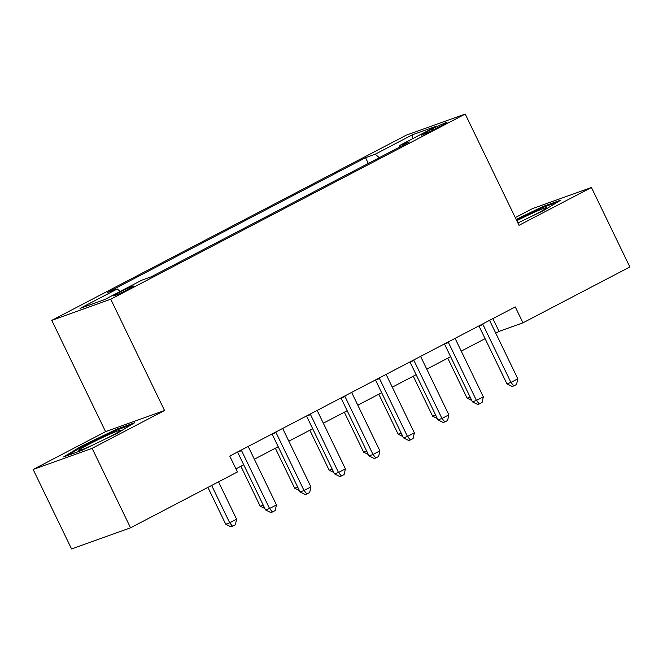 <?xml version="1.0" encoding="UTF-8"?>
<svg xmlns="http://www.w3.org/2000/svg" width="663" height="663" viewBox="0 0 663 663"><rect width="100%" height="100%" fill="white"/><g stroke="black" fill="none" stroke-linecap="round" stroke-linejoin="round"><path stroke-width="0.99" d="M128.821 289.118A11.321 0.655 -25.8 0 0 133.918 286.018A11.321 0.655 -25.8 0 0 118.627 292.773A11.321 0.655 -25.8 0 0 113.53 295.872A11.321 0.655 -25.8 0 0 128.821 289.118M33.15 469.479L92.124 448.329L164.532 410.496L105.566 431.654L33.15 469.479L71.571 548.964L130.545 527.814L237.437 471.965L229.754 456.069L515.267 306.919L522.958 322.815L629.85 266.974L591.429 187.488L532.455 208.638L515.284 217.605M105.566 431.654L51.772 320.37L406.245 135.186L465.219 114.036L110.738 299.22L51.772 320.37M432.16 129.012L426.085 132.177A10.964 0.63 -25.8 0 0 421.154 135.177A10.964 0.63 -25.8 0 0 435.972 128.639L442.039 125.464A10.964 0.63 -25.8 0 0 446.97 122.464A10.964 0.63 -25.8 0 0 432.16 129.012L432.765 130.263M379.311 157.67L375.183 154.23L365.545 157.695L107.613 292.433L117.26 288.977L120.218 291.447M375.183 154.23L412.427 134.78L436.967 125.97L399.731 145.429L399.706 147.02M117.26 288.977L80.016 308.436L104.563 299.626L141.799 280.176L151.446 276.711L409.369 141.973L399.731 145.429M92.124 448.329L130.545 527.814M164.532 410.496L110.738 299.22M465.219 114.036L519.013 225.312L591.429 187.488M495.733 333.124L499.048 331.392L522.958 322.815M235.929 468.84L243.727 464.771M254.352 459.219L278.211 446.754M288.836 441.202L312.687 428.746M323.32 423.193L347.172 410.728M357.805 405.176L381.656 392.72M392.289 387.167L416.14 374.703M426.765 369.15L450.616 356.686M461.249 351.133L485.101 338.677M492.874 318.613L499.048 331.392M365.545 157.695L368.313 163.421M412.776 138.608L412.427 134.78M517.869 222.959L543.146 210.784L560.89 200.069L543.13 206.433L516.162 219.42M81.45 450.525L116.945 433.436L134.688 422.712L116.928 429.085L81.425 446.182L63.689 456.898L81.45 450.525M543.494 207.188L543.13 206.433M81.789 446.92L81.425 446.182M117.293 429.839L116.928 429.085M482.954 324.555L478.968 325.981L506.938 383.844L510.924 382.418L482.954 324.555A3.539 3.108 70.3 0 0 482.614 323.975M517.82 378.813L516.552 384.457L513.792 385.899L510.924 382.418L517.82 378.813L489.849 320.95A3.539 3.108 70.3 0 1 489.609 320.32M513.792 385.899L512.201 386.471L506.938 383.844M447.774 358.177L467.092 398.14L470.133 397.054M471.791 400.485L467.092 398.14M448.47 342.564L444.483 343.998L472.454 401.861L476.44 400.427L448.47 342.564A3.539 3.108 70.3 0 0 448.13 341.992M483.335 396.83L482.076 402.474L479.316 403.908L476.44 400.427L483.335 396.83L455.365 338.959A3.539 3.108 70.3 0 1 455.125 338.337M479.316 403.908L477.716 404.48L472.454 401.861M413.985 360.581L409.999 362.006L437.978 419.878L441.956 418.444L413.985 360.581A3.539 3.108 70.3 0 0 413.646 360.001M448.859 414.839L447.591 420.483L444.832 421.925L441.956 418.444L448.859 414.839L420.881 356.976A3.539 3.108 70.3 0 1 420.64 356.346M444.832 421.925L443.24 422.497L437.978 419.878M379.501 378.59L375.523 380.023L403.494 437.887L407.48 436.461L379.501 378.59A3.539 3.108 70.3 0 0 379.161 378.018M414.375 432.856L413.107 438.5L410.347 439.942L407.48 436.461L414.375 432.856L386.396 374.993A3.539 3.108 70.3 0 1 386.156 374.363M410.347 439.942L408.756 440.514L403.494 437.887M413.289 376.186L432.616 416.157L435.649 415.063M437.307 418.494L432.616 416.157M378.813 394.203L398.131 434.166L401.165 433.08M402.822 436.511L398.131 434.166M344.329 412.22L363.647 452.183L366.689 451.089M368.346 454.52L363.647 452.183M345.025 396.607L341.039 398.04L369.009 455.904L372.996 454.47L345.025 396.607A3.539 3.108 70.3 0 0 344.685 396.035M379.891 450.873L378.623 456.509L375.863 457.951L372.996 454.47L379.891 450.873L351.92 393.002A3.539 3.108 70.3 0 1 351.68 392.38M375.863 457.951L374.272 458.523L369.009 455.904M309.845 430.229L329.163 470.2L332.204 469.106M333.862 472.537L329.163 470.2M517.861 222.925A22.99 1.326 -25.8 0 0 519.278 222.279M532.124 216.097A22.99 1.326 -25.8 0 0 546.353 207.958A22.99 1.326 -25.8 0 0 536.044 211.538A22.99 1.326 -25.8 0 0 516.808 220.746M516.494 220.108L542.881 207.403L557.301 202.232M105.923 438.74A22.99 1.326 -25.8 0 0 109.851 436.726A22.99 1.326 -25.8 0 0 120.152 430.602A22.99 1.326 -25.8 0 0 110.489 433.909A22.99 1.326 -25.8 0 0 89.132 444.16A22.99 1.326 -25.8 0 0 78.955 450.517A22.99 1.326 -25.8 0 0 93.077 444.931M67.585 455.506L82.287 446.613L116.68 430.055L131.1 424.884M310.541 414.624L306.555 416.049L334.525 473.912L338.511 472.487L310.541 414.624A3.539 3.108 70.3 0 0 310.201 414.043M345.406 468.882L344.138 474.526L341.387 475.968L338.511 472.487L345.406 468.882L317.436 411.019A3.539 3.108 70.3 0 1 317.196 410.389M341.387 475.968L339.788 476.54L334.525 473.912M275.36 448.246L294.679 488.208L297.72 487.123M299.378 490.554L294.679 488.208M276.057 432.632L272.07 434.066L300.049 491.929L304.027 490.504L276.057 432.632A3.539 3.108 70.3 0 0 275.717 432.061M310.93 486.899L309.662 492.543L306.903 493.985L304.027 490.504L310.93 486.899L282.952 429.036A3.539 3.108 70.3 0 1 282.711 428.406M306.903 493.985L305.311 494.557L300.049 491.929M240.876 466.255L260.203 506.225L263.236 505.131M264.893 508.562L260.203 506.225M241.572 450.649L237.586 452.075L265.565 509.946L269.551 508.513L241.572 450.649A3.539 3.108 70.3 0 0 241.233 450.078M276.446 504.908L275.178 510.551L272.418 511.993L269.551 508.513L276.446 504.908L248.468 447.044A3.539 3.108 70.3 0 1 248.227 446.423M272.418 511.993L270.827 512.565L265.565 509.946M207.909 487.396L225.718 524.234L229.705 522.809L236.6 519.204L218.533 481.844M211.638 485.449L229.705 522.809L232.572 526.289L230.981 526.861L225.718 524.234M236.6 519.204L235.332 524.847L232.572 526.289M426.574 133.18L426.085 132.177"/></g></svg>
